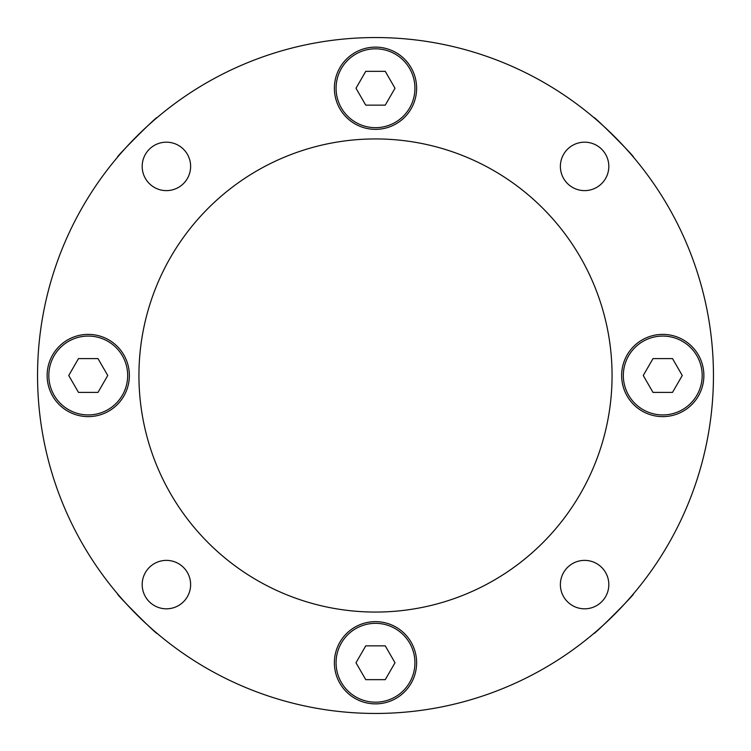 <?xml version="1.0" encoding="UTF-8"?>
<svg xmlns="http://www.w3.org/2000/svg" width="751" height="751" viewBox="0 0 751 751"><rect width="100%" height="100%" fill="white"/><g stroke="black" fill="none" stroke-linecap="round" stroke-linejoin="round"><path stroke-width="1.13" d="M633.553 593.722C635.693 593.384 593.374 635.703 593.722 633.553C593.384 635.693 635.703 593.374 633.553 593.722M157.278 633.553C157.616 635.693 115.297 593.374 117.447 593.722C115.307 593.384 157.626 635.703 157.278 633.553M593.722 117.447C593.384 115.307 635.703 157.626 633.553 157.278C635.693 157.616 593.374 115.297 593.722 117.447M117.447 157.278C115.307 157.616 157.626 115.297 157.278 117.447C157.616 115.307 115.297 157.626 117.447 157.278M713.45 375.5A337.95 337.95 0 0 1 375.5 713.45A337.95 337.95 0 0 1 37.55 375.5A337.95 337.95 0 0 1 375.5 37.55A337.95 337.95 0 0 1 713.45 375.5M138.935 375.5A236.565 236.565 0 0 1 375.5 138.935A236.565 236.565 0 0 1 612.065 375.5A236.565 236.565 0 0 1 375.5 612.065A236.565 236.565 0 0 1 138.935 375.5M621.64 375.5A41.117 41.117 0 0 1 662.757 334.383A41.117 41.117 0 0 1 703.875 375.5A41.117 41.117 0 0 1 662.757 416.617A41.117 41.117 0 0 1 621.64 375.5M334.383 88.242A41.117 41.117 0 0 1 375.5 47.125A41.117 41.117 0 0 1 416.617 88.242A41.117 41.117 0 0 1 375.5 129.36A41.117 41.117 0 0 1 334.383 88.242M47.125 375.5A41.117 41.117 0 0 1 88.242 334.383A41.117 41.117 0 0 1 129.36 375.5A41.117 41.117 0 0 1 88.242 416.617A41.117 41.117 0 0 1 47.125 375.5M334.383 662.757A41.117 41.117 0 0 1 375.5 621.64A41.117 41.117 0 0 1 416.617 662.757A41.117 41.117 0 0 1 375.5 703.875A41.117 41.117 0 0 1 334.383 662.757M560.377 166.403A24.22 24.22 0 0 1 584.597 142.183A24.22 24.22 0 0 1 608.817 166.403A24.22 24.22 0 0 1 584.597 190.623A24.22 24.22 0 0 1 560.377 166.403M142.183 166.403A24.22 24.22 0 0 1 166.403 142.183A24.22 24.22 0 0 1 190.623 166.403A24.22 24.22 0 0 1 166.403 190.623A24.22 24.22 0 0 1 142.183 166.403M142.183 584.597A24.22 24.22 0 0 1 166.403 560.377A24.22 24.22 0 0 1 190.623 584.597A24.22 24.22 0 0 1 166.403 608.817A24.22 24.22 0 0 1 142.183 584.597M560.377 584.597A24.22 24.22 0 0 1 584.597 560.377A24.22 24.22 0 0 1 608.817 584.597A24.22 24.22 0 0 1 584.597 608.817A24.22 24.22 0 0 1 560.377 584.597M414.928 662.757A39.428 39.428 0 0 0 375.5 623.33A39.428 39.428 0 0 0 336.072 662.757A39.428 39.428 0 0 0 375.5 702.185A39.428 39.428 0 0 0 414.928 662.757M365.746 645.86L355.993 662.757L365.746 679.655L385.254 679.655L395.007 662.757L385.254 645.86L365.746 645.86M127.67 375.5A39.428 39.428 0 0 0 88.242 336.072A39.428 39.428 0 0 0 48.815 375.5A39.428 39.428 0 0 0 88.242 414.928A39.428 39.428 0 0 0 127.67 375.5M78.489 358.602L68.735 375.5L78.489 392.397L97.996 392.397L107.75 375.5L97.996 358.602L78.489 358.602M702.185 375.5A39.428 39.428 0 0 0 662.757 336.072A39.428 39.428 0 0 0 623.33 375.5A39.428 39.428 0 0 0 662.757 414.928A39.428 39.428 0 0 0 702.185 375.5M653.004 358.602L643.25 375.5L653.004 392.397L672.511 392.397L682.265 375.5L672.511 358.602L653.004 358.602M414.928 88.242A39.428 39.428 0 0 0 375.5 48.815A39.428 39.428 0 0 0 336.072 88.242A39.428 39.428 0 0 0 375.5 127.67A39.428 39.428 0 0 0 414.928 88.242M365.746 71.345L355.993 88.242L365.746 105.14L385.254 105.14L395.007 88.242L385.254 71.345L365.746 71.345"/></g></svg>
